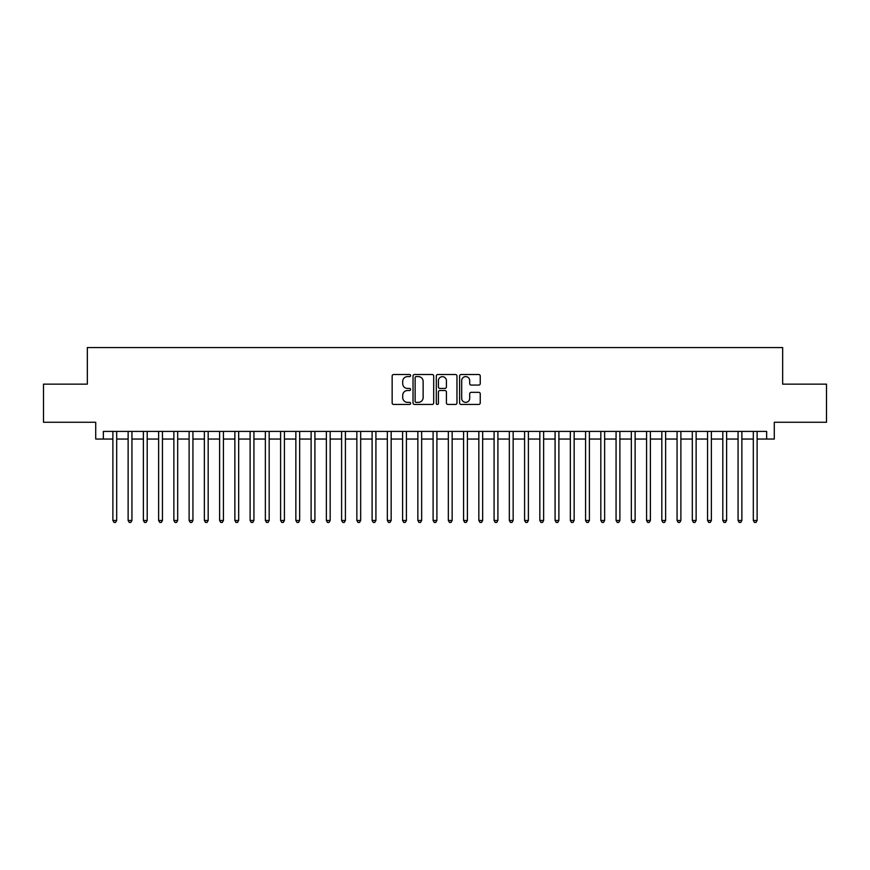 <?xml version="1.0" encoding="UTF-8"?>
<svg xmlns="http://www.w3.org/2000/svg" width="870" height="870" viewBox="0 0 870 870"><rect width="100%" height="100%" fill="white"/><g stroke="black" fill="none" stroke-linecap="round" stroke-linejoin="round"><path stroke-width="1.3" d="M410.607 375.568A1.044 1.044 0 0 0 409.553 374.513L393.653 374.513A1.501 1.501 0 0 0 392.152 376.014L392.152 402.951A1.501 1.501 0 0 0 393.653 404.452L409.553 404.452A1.044 1.044 0 0 0 410.607 403.408A1.044 1.044 0 0 0 409.553 402.353L407.497 402.353A4.785 4.785 0 0 1 402.712 397.568L402.712 395.317A4.785 4.785 0 0 1 407.497 390.532L409.553 390.532A1.044 1.044 0 0 0 410.607 389.488A1.044 1.044 0 0 0 409.553 388.433L407.497 388.433A4.785 4.785 0 0 1 402.712 383.648L402.712 381.397A4.785 4.785 0 0 1 407.497 376.612L409.553 376.612A1.044 1.044 0 0 0 410.607 375.568M478.739 385.073A1.501 1.501 0 0 0 480.24 383.572L480.24 376.014A1.501 1.501 0 0 0 478.739 374.513L461.078 374.513A1.501 1.501 0 0 0 459.588 376.014L459.588 402.951A1.501 1.501 0 0 0 461.078 404.452L478.739 404.452A1.501 1.501 0 0 0 480.24 402.951L480.24 393.827A1.501 1.501 0 0 0 478.739 392.326L471.181 392.326A1.501 1.501 0 0 0 469.691 393.827L469.691 398.351A4.002 4.002 0 0 1 465.678 402.353A4.002 4.002 0 0 1 461.676 398.351L461.676 380.614A4.002 4.002 0 0 1 465.678 376.612A4.002 4.002 0 0 1 469.691 380.614L469.691 383.572A1.501 1.501 0 0 0 471.181 385.073L478.739 385.073M103.345 439.046L103.345 431.411L766.655 431.411L766.655 439.046L774.278 439.046L774.278 422.265L826.5 422.265L826.5 384.148L782.663 384.148L782.663 347.554L87.337 347.554L87.337 384.148L43.5 384.148L43.5 422.265L95.722 422.265L95.722 439.046L112.882 439.046M433.695 376.014A1.501 1.501 0 0 0 432.194 374.513L414.533 374.513A1.501 1.501 0 0 0 413.032 376.014L413.032 402.951A1.501 1.501 0 0 0 414.533 404.452L432.194 404.452A1.501 1.501 0 0 0 433.695 402.951L433.695 376.014M437.806 374.513L455.467 374.513A1.501 1.501 0 0 1 456.967 376.014L456.967 402.951A1.501 1.501 0 0 1 455.467 404.452L447.909 404.452A1.501 1.501 0 0 1 446.408 402.951L446.408 392.033A1.501 1.501 0 0 0 444.918 390.532L439.905 390.532A1.501 1.501 0 0 0 438.404 392.033L438.404 403.408A1.044 1.044 0 0 1 437.36 404.452A1.044 1.044 0 0 1 436.305 403.408L436.305 376.014A1.501 1.501 0 0 1 437.806 374.513M116.689 439.046L128.129 439.046M131.935 439.046L143.376 439.046M147.193 439.046L158.623 439.046M162.44 439.046L173.869 439.046M177.687 439.046L189.116 439.046M192.933 439.046L204.374 439.046M208.18 439.046L219.621 439.046M223.427 439.046L234.867 439.046M238.674 439.046L250.114 439.046M253.931 439.046L265.361 439.046M269.178 439.046L280.608 439.046M284.425 439.046L295.854 439.046M299.671 439.046L311.112 439.046M314.918 439.046L326.359 439.046M330.165 439.046L341.605 439.046M345.412 439.046L356.852 439.046M360.669 439.046L372.099 439.046M375.916 439.046L387.346 439.046M391.163 439.046L402.592 439.046M406.41 439.046L417.85 439.046M421.656 439.046L433.097 439.046M436.903 439.046L448.344 439.046M452.15 439.046L463.59 439.046M467.407 439.046L478.837 439.046M482.654 439.046L494.084 439.046M497.901 439.046L509.331 439.046M513.148 439.046L524.588 439.046M528.394 439.046L539.835 439.046M543.641 439.046L555.082 439.046M558.888 439.046L570.328 439.046M574.146 439.046L585.575 439.046M589.392 439.046L600.822 439.046M604.639 439.046L616.069 439.046M619.886 439.046L631.326 439.046M635.133 439.046L646.573 439.046M650.379 439.046L661.82 439.046M665.626 439.046L677.067 439.046M680.884 439.046L692.313 439.046M696.13 439.046L707.56 439.046M711.377 439.046L722.807 439.046M726.624 439.046L738.064 439.046M741.871 439.046L753.311 439.046M757.117 439.046L766.655 439.046M416.175 376.612A1.044 1.044 0 0 0 415.131 377.656L415.131 401.309A1.044 1.044 0 0 0 416.175 402.353L418.35 402.353A4.785 4.785 0 0 0 423.135 397.568L423.135 381.397A4.785 4.785 0 0 0 418.35 376.612L416.175 376.612M446.408 380.69A4.002 4.002 0 0 0 442.406 376.688A4.002 4.002 0 0 0 438.404 380.69L438.404 386.943A1.501 1.501 0 0 0 439.905 388.433L444.918 388.433A1.501 1.501 0 0 0 446.408 386.943L446.408 380.69M116.689 431.411L116.689 520.467L112.882 520.467L112.882 431.411M116.689 520.467L115.547 522.446L114.024 522.446L112.882 520.467M131.935 431.411L131.935 520.467L128.129 520.467L128.129 431.411M131.935 520.467L130.794 522.446L129.271 522.446L128.129 520.467M147.193 431.411L147.193 520.467L143.376 520.467L143.376 431.411M147.193 520.467L146.04 522.446L144.518 522.446L143.376 520.467M162.44 431.411L162.44 520.467L158.623 520.467L158.623 431.411M162.44 520.467L161.298 522.446L159.765 522.446L158.623 520.467M177.687 431.411L177.687 520.467L173.869 520.467L173.869 431.411M177.687 520.467L176.545 522.446L175.011 522.446L173.869 520.467M192.933 431.411L192.933 520.467L189.116 520.467L189.116 431.411M192.933 520.467L191.791 522.446L190.269 522.446L189.116 520.467M208.18 431.411L208.18 520.467L204.374 520.467L204.374 431.411M208.18 520.467L207.038 522.446L205.516 522.446L204.374 520.467M223.427 431.411L223.427 520.467L219.621 520.467L219.621 431.411M223.427 520.467L222.285 522.446L220.762 522.446L219.621 520.467M238.674 431.411L238.674 520.467L234.867 520.467L234.867 431.411M238.674 520.467L237.532 522.446L236.009 522.446L234.867 520.467M253.931 431.411L253.931 520.467L250.114 520.467L250.114 431.411M253.931 520.467L252.778 522.446L251.256 522.446L250.114 520.467M269.178 431.411L269.178 520.467L265.361 520.467L265.361 431.411M269.178 520.467L268.036 522.446L266.503 522.446L265.361 520.467M284.425 431.411L284.425 520.467L280.608 520.467L280.608 431.411M284.425 520.467L283.283 522.446L281.749 522.446L280.608 520.467M299.671 431.411L299.671 520.467L295.854 520.467L295.854 431.411M299.671 520.467L298.53 522.446L297.007 522.446L295.854 520.467M314.918 431.411L314.918 520.467L311.112 520.467L311.112 431.411M314.918 520.467L313.776 522.446L312.254 522.446L311.112 520.467M330.165 431.411L330.165 520.467L326.359 520.467L326.359 431.411M330.165 520.467L329.023 522.446L327.501 522.446L326.359 520.467M345.412 431.411L345.412 520.467L341.605 520.467L341.605 431.411M345.412 520.467L344.27 522.446L342.747 522.446L341.605 520.467M360.669 431.411L360.669 520.467L356.852 520.467L356.852 431.411M360.669 520.467L359.517 522.446L357.994 522.446L356.852 520.467M375.916 431.411L375.916 520.467L372.099 520.467L372.099 431.411M375.916 520.467L374.774 522.446L373.241 522.446L372.099 520.467M391.163 431.411L391.163 520.467L387.346 520.467L387.346 431.411M391.163 520.467L390.021 522.446L388.488 522.446L387.346 520.467M406.41 431.411L406.41 520.467L402.592 520.467L402.592 431.411M406.41 520.467L405.268 522.446L403.745 522.446L402.592 520.467M421.656 431.411L421.656 520.467L417.85 520.467L417.85 431.411M421.656 520.467L420.514 522.446L418.992 522.446L417.85 520.467M436.903 431.411L436.903 520.467L433.097 520.467L433.097 431.411M436.903 520.467L435.761 522.446L434.239 522.446L433.097 520.467M452.15 431.411L452.15 520.467L448.344 520.467L448.344 431.411M452.15 520.467L451.008 522.446L449.485 522.446L448.344 520.467M467.407 431.411L467.407 520.467L463.59 520.467L463.59 431.411M467.407 520.467L466.255 522.446L464.732 522.446L463.59 520.467M482.654 431.411L482.654 520.467L478.837 520.467L478.837 431.411M482.654 520.467L481.512 522.446L479.979 522.446L478.837 520.467M497.901 431.411L497.901 520.467L494.084 520.467L494.084 431.411M497.901 520.467L496.759 522.446L495.226 522.446L494.084 520.467M513.148 431.411L513.148 520.467L509.331 520.467L509.331 431.411M513.148 520.467L512.006 522.446L510.483 522.446L509.331 520.467M528.394 431.411L528.394 520.467L524.588 520.467L524.588 431.411M528.394 520.467L527.253 522.446L525.73 522.446L524.588 520.467M543.641 431.411L543.641 520.467L539.835 520.467L539.835 431.411M543.641 520.467L542.499 522.446L540.977 522.446L539.835 520.467M558.888 431.411L558.888 520.467L555.082 520.467L555.082 431.411M558.888 520.467L557.746 522.446L556.224 522.446L555.082 520.467M574.146 431.411L574.146 520.467L570.328 520.467L570.328 431.411M574.146 520.467L572.993 522.446L571.47 522.446L570.328 520.467M589.392 431.411L589.392 520.467L585.575 520.467L585.575 431.411M589.392 520.467L588.25 522.446L586.717 522.446L585.575 520.467M604.639 431.411L604.639 520.467L600.822 520.467L600.822 431.411M604.639 520.467L603.497 522.446L601.964 522.446L600.822 520.467M619.886 431.411L619.886 520.467L616.069 520.467L616.069 431.411M619.886 520.467L618.744 522.446L617.221 522.446L616.069 520.467M635.133 431.411L635.133 520.467L631.326 520.467L631.326 431.411M635.133 520.467L633.991 522.446L632.468 522.446L631.326 520.467M650.379 431.411L650.379 520.467L646.573 520.467L646.573 431.411M650.379 520.467L649.237 522.446L647.715 522.446L646.573 520.467M665.626 431.411L665.626 520.467L661.82 520.467L661.82 431.411M665.626 520.467L664.484 522.446L662.962 522.446L661.82 520.467M680.884 431.411L680.884 520.467L677.067 520.467L677.067 431.411M680.884 520.467L679.731 522.446L678.208 522.446L677.067 520.467M696.13 431.411L696.13 520.467L692.313 520.467L692.313 431.411M696.13 520.467L694.989 522.446L693.455 522.446L692.313 520.467M711.377 431.411L711.377 520.467L707.56 520.467L707.56 431.411M711.377 520.467L710.235 522.446L708.702 522.446L707.56 520.467M726.624 431.411L726.624 520.467L722.807 520.467L722.807 431.411M726.624 520.467L725.482 522.446L723.96 522.446L722.807 520.467M741.871 431.411L741.871 520.467L738.064 520.467L738.064 431.411M741.871 520.467L740.729 522.446L739.206 522.446L738.064 520.467M757.117 431.411L757.117 520.467L753.311 520.467L753.311 431.411M757.117 520.467L755.976 522.446L754.453 522.446L753.311 520.467"/></g></svg>
